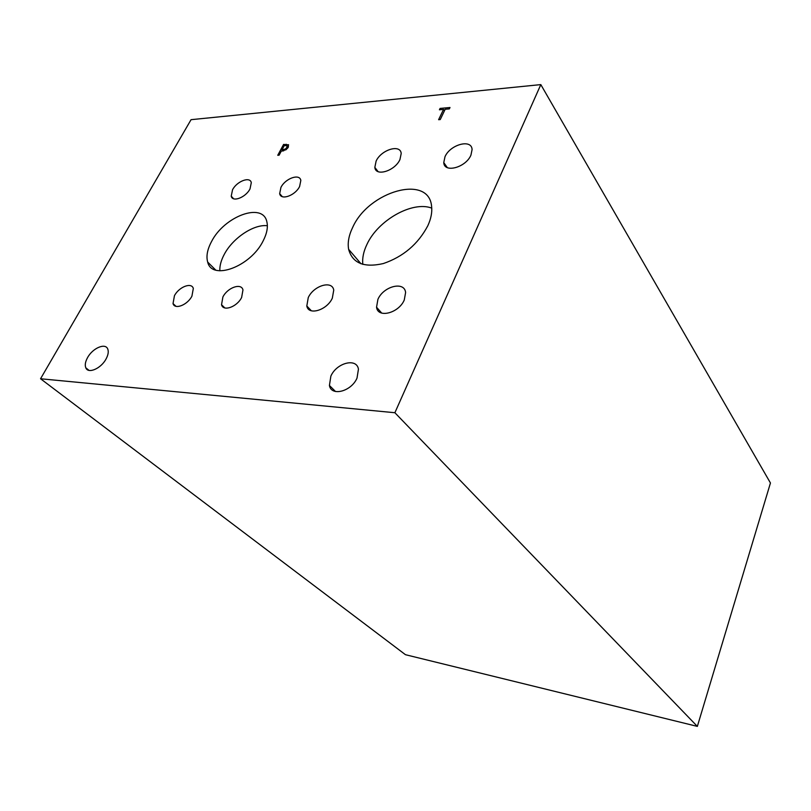 <?xml version="1.0" encoding="UTF-8"?>
<svg xmlns="http://www.w3.org/2000/svg" width="811" height="811" viewBox="0 0 811 811"><rect width="100%" height="100%" fill="white"/><g stroke="black" fill="none" stroke-linecap="round" stroke-linejoin="round"><path stroke-width="1.22" d="M281.954 149.893L285.421 149.011L286.871 147.349L287.013 145.757L284.276 145.564L281.954 149.893L282.877 150.998M287.084 145.848L288.047 147.115M285.421 149.011L286.03 149.751M288.483 144.693L288.321 147.196L286.121 149.69L281.285 151.13L279.106 155.185L277.747 155.286L283.586 144.429L288.584 144.824M283.586 144.429L284.519 145.544M287.033 145.777L286.161 144.226M282.106 151.069L282.431 150.461M40.55 378.757L394.886 412.728L540.815 84.608L770.45 482.991L697.348 726.392L405.47 654.7L40.55 378.757L191.061 119.673L540.815 84.608M427.813 225.752C418.081 244.141 403.239 256.752 383.299 263.565C364.007 267.944 352.45 263.19 348.629 249.322C347.463 242.661 348.821 235.322 352.724 227.303C368.701 191.132 429.131 173.828 431.614 206.541C432.273 212.381 431.006 218.788 427.813 225.752M404.263 299.999C398.769 313.239 377.733 318.541 376.547 307.207L377.916 299.34C383.461 286.212 404.517 280.859 405.612 292.518L404.263 299.999M399.945 159.574C394.886 171.009 375.605 176.889 374.834 167.401L376.122 161.065C381.2 149.731 400.472 143.79 401.202 153.492L399.945 159.574M332.317 298.184C326.945 310.268 308.403 315.803 306.811 305.99L308.261 297.586C313.675 285.594 332.216 280.028 333.747 290.105L332.317 298.184M470.927 155.154C465.808 167.573 444.083 173.361 443.769 162.595L444.975 156.776C450.115 144.49 471.82 138.6 472.083 149.629L470.927 155.154M263.149 240.897C250.609 266.697 211.813 280.951 207.677 262.065C206.045 256.266 207.332 249.433 211.539 241.556C224.292 216.213 262.916 201.848 266.86 221.809C268.137 227.212 266.9 233.578 263.149 240.897M299.604 186.51C295.234 195.613 280.788 200.712 279.673 193.647L280.93 187.412C285.31 178.379 299.746 173.25 300.83 180.447L299.604 186.51M191.913 296.167C187.453 305.017 174.76 309.944 173.027 303.588L174.446 295.711C178.937 286.901 191.619 281.975 193.322 288.463L191.913 296.167M241.627 297.475C237.065 306.913 223.197 311.86 221.535 304.733L222.893 296.978C227.486 287.601 241.343 282.644 242.965 289.922L241.627 297.475M250.011 188.912C245.723 197.478 232.463 202.537 231.226 196.171L232.544 189.764C236.853 181.258 250.082 176.18 251.298 182.657L250.011 188.912M106.028 359.03C100.969 368.61 88.135 374.124 85.804 367.819C84.729 365.122 85.317 361.726 87.558 357.621C92.657 348.081 105.471 342.587 107.762 349.054C108.775 351.68 108.187 355.005 106.028 359.03M357.012 378.108C351.376 391.5 331.263 396.711 329.418 385.468L330.868 376.122C336.565 362.821 356.718 357.58 358.442 369.177L357.012 378.108M440.251 119.552L438.609 119.693L443.546 109.414L439.42 109.789L440.089 108.421L450.004 107.508L449.345 108.887L445.188 109.262L440.251 119.552M440.089 108.421L440.92 109.647M443.87 109.88L444.935 109.789M443.546 109.414L444.469 110.772M267.366 225.742C253.813 223.958 232.696 238.11 224.221 254.461C221.068 260.372 219.619 265.826 219.842 270.813M431.756 208.123C412.393 200.682 377.967 220.247 366.957 244.364C363.521 251.522 362.142 258.202 362.821 264.396M394.886 412.728L697.348 726.392M282.877 149.822L283.728 150.836M286.871 147.349L287.621 148.251M287.195 146.081L288.24 147.338M335.501 391.5L329.418 385.468M89.038 370.394L85.804 367.819M233.609 198.756L231.226 196.171M224.84 307.937L221.535 304.733M175.967 306.294L173.027 303.588M282.289 196.637L279.673 193.647M215.736 270.083L207.677 262.065M447.287 167.583L443.769 162.595M311.353 310.785L306.811 305.99M378.078 171.618L374.834 167.401M381.717 313.097L376.547 307.207M361.057 263.828L348.629 249.322"/></g></svg>
